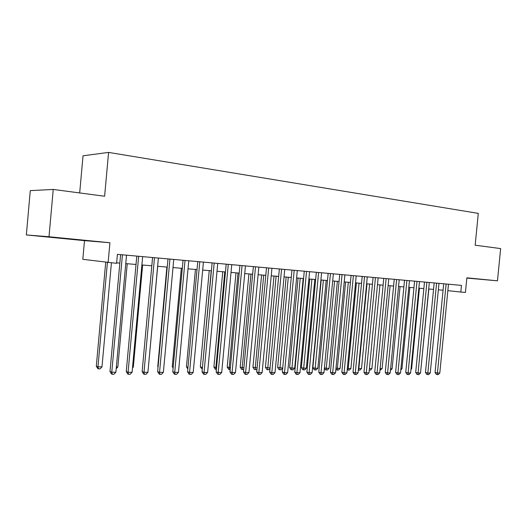 <?xml version="1.0" encoding="UTF-8"?>
<svg xmlns="http://www.w3.org/2000/svg" width="527" height="527" viewBox="0 0 527 527"><rect width="100%" height="100%" fill="white"/><g stroke="black" fill="none" stroke-linecap="round" stroke-linejoin="round"><path stroke-width="0.79" d="M55.559 237.69L74.024 239.423L55.559 237.69M466.85 278.012L477.969 279.027L466.856 277.933M84.498 240.641L109.926 242.736L49.011 236.748L53.234 189.443L30.289 190.622L26.35 234.943L84.498 240.641L82.818 259.324L116.586 263.329L117.402 254.35L461.454 285.384L460.802 292.057L465.433 292.445L466.869 277.821L497.468 280.825L466.843 278.072M79.689 192.941L83.022 155.801L108.582 152.402L478.285 213.382L475.163 245.207L500.65 248.579L497.468 280.825M49.011 236.748L26.35 234.943M109.926 242.736L108.121 262.624M53.234 189.443L104.616 196.235L108.582 152.402M447.851 290.647L460.802 292.057M116.632 262.841L119.84 263.111M125.762 263.605L136.019 264.468M141.888 264.962L151.816 265.792M157.632 266.28L167.237 267.084M173.001 267.571L182.296 268.348M188.014 268.829L197.012 269.58M202.684 270.055L211.399 270.786M217.012 271.26L225.457 271.965M231.024 272.433L239.199 273.118M244.726 273.579L252.644 274.244M258.118 274.705L265.792 275.344M271.227 275.799L278.664 276.425M284.046 276.879L291.26 277.479M296.596 277.927L303.585 278.513M308.881 278.961L315.66 279.527M320.91 279.969L327.478 280.516M332.689 280.957L339.059 281.49M344.23 281.919L350.409 282.439M355.534 282.867L361.529 283.374M366.614 283.796L372.431 284.284M377.477 284.712L383.116 285.179M388.122 285.601L393.59 286.062M398.564 286.477L403.866 286.919M408.8 287.334L413.952 287.768M418.84 288.177L423.84 288.598M428.695 289L433.543 289.409M438.365 289.81L443.069 290.206M443.701 283.776L435.045 372.503L437.43 373.03L446.125 284M439.801 373.037L438.207 374.598L437.258 374.598L437.43 373.03L439.801 373.037L448.477 284.211M437.258 374.598L436.303 374.381L435.045 372.503M420.921 368.92L428.853 289.013M434.176 282.92L425.46 372.47L427.838 373.004L436.593 283.137M430.256 373.011L428.642 374.592L427.68 374.585L427.838 373.004L430.256 373.011L438.991 283.355M427.68 374.585L426.725 374.374L425.46 372.47M424.479 282.044L415.691 372.444L418.063 372.978L426.883 282.261M420.526 372.984L418.906 374.578L417.918 374.578L418.063 372.978L420.526 372.984L429.327 282.485M417.918 374.578L416.969 374.361L415.691 372.444M414.591 281.154L405.744 372.411L408.102 372.958L416.989 281.372M410.612 372.958L408.978 374.572L407.977 374.565L408.102 372.958L410.612 372.958L419.479 281.596M407.977 374.565L407.028 374.348L405.744 372.411M404.512 280.245L395.599 372.385L397.951 372.932L406.903 280.463M400.507 372.938L398.86 374.559L397.839 374.559L397.951 372.932L400.507 372.938L409.439 280.687M397.839 374.559L396.897 374.335L395.599 372.385M411.014 368.854L411.607 368.86L419.433 288.223M411.607 368.86L410.948 369.506M400.909 368.788L401.956 368.795L409.835 287.419M401.956 368.795L400.797 369.934M390.612 368.722L392.121 368.735L400.059 286.602M392.121 368.735L390.461 370.303M380.112 368.656L382.108 368.669L390.105 285.766M382.108 368.669L379.96 370.25M394.242 279.317L385.263 372.352L387.602 372.905L396.62 279.534M390.211 372.912L388.551 374.552L387.503 374.545L387.602 372.905L390.211 372.912L399.209 279.765M387.503 374.545L386.568 374.328L385.263 372.352M369.407 368.59L371.897 368.604L379.954 284.916M371.897 368.604L370.29 370.204L369.262 370.079M383.768 278.375L374.723 372.319L377.049 372.879L386.133 278.585M379.703 372.885L378.03 374.539L376.97 374.539L377.049 372.879L379.703 372.885L388.774 278.823M376.97 374.539L376.041 374.315L374.723 372.319M366.996 283.829L358.867 368.518L361.502 368.538L369.611 284.046M358.492 368.432L358.867 368.518L358.828 370.145L358.34 370.026M361.502 368.538L359.875 370.152L358.828 370.145M373.09 277.413L363.973 372.286L366.285 372.852L375.441 277.624M368.992 372.859L367.312 374.526L366.225 374.526L366.285 372.852L368.992 372.859L378.136 277.867M366.225 374.526L365.303 374.302L363.973 372.286M356.404 282.94L348.215 368.452L350.903 368.465L359.071 283.164M347.365 368.241L348.215 368.452L348.195 370.092L347.221 369.73M350.903 368.465L349.263 370.099L348.195 370.092M362.194 276.431L353.011 372.253L355.303 372.82L364.532 276.642M358.07 372.833L356.371 374.519L355.264 374.519L355.303 372.82L358.07 372.833L367.279 276.886M355.264 374.519L354.348 374.289L353.011 372.253M345.607 282.037L337.359 368.38L340.093 368.399L348.327 282.268M336.002 368.044L337.359 368.38L337.352 370.04L336.483 369.822L335.916 368.959M340.093 368.399L338.446 370.046L337.352 370.04M351.081 275.423L341.825 372.22L344.105 372.793L353.4 275.634M346.924 372.8L345.211 374.506L344.085 374.506L344.105 372.793L346.924 372.8L356.206 275.891M344.085 374.506L343.176 374.275L341.825 372.22M334.599 281.115L326.285 368.314L329.072 368.327L337.372 281.346M324.415 367.839L326.285 368.314L326.299 369.987L325.436 369.763L324.382 368.162M329.072 368.327L327.412 369.987L326.299 369.987M339.737 274.402L330.409 372.187L332.675 372.767L342.043 274.613M335.554 372.773L333.828 374.499L332.675 374.493L332.675 372.767L335.554 372.773L344.902 274.87M332.675 374.493L331.773 374.262L330.409 372.187M321.187 279.989L312.854 367.688L314.994 368.241L317.84 368.254L326.193 280.41M323.367 280.173L315.027 369.928L314.171 369.704L312.854 367.688M317.84 368.254L316.167 369.934L315.027 369.928M328.163 273.361L318.763 372.154L321.009 372.734L330.449 273.566M323.947 372.747L322.208 374.486L321.035 374.486L321.009 372.734L323.947 372.747L333.367 273.829M321.035 374.486L320.133 374.249L318.763 372.154M309.744 279.033L301.352 367.609L303.473 368.162L306.371 368.182L314.797 279.455M311.905 279.211L303.526 369.868L302.676 369.644L301.352 367.609M306.371 368.182L304.692 369.875L303.526 369.868M316.345 272.294L306.872 372.115L309.099 372.708L318.611 272.499M312.096 372.714L310.344 374.473L309.145 374.473L309.099 372.708L312.096 372.714L321.595 272.769M309.145 374.473L308.255 374.236L306.872 372.115M298.071 278.052L289.613 367.53L291.721 368.09L294.679 368.109L303.163 278.48M300.219 278.23L291.8 369.816L290.957 369.585L289.613 367.53M294.679 368.109L292.979 369.822L291.8 369.816M304.277 271.207L294.731 372.082L296.938 372.675L306.53 271.405M300.001 372.681L298.229 374.46L297.004 374.46L296.938 372.675L300.001 372.681L309.573 271.682M297.004 374.46L296.121 374.216L294.731 372.082M286.161 277.057L277.643 367.444L282.709 368.03M288.289 277.235L279.824 369.756L278.994 369.526L277.643 367.444M282.703 368.07L281.036 369.763L279.824 369.756M291.958 270.094L282.334 372.042L284.514 372.648L294.185 270.292M287.643 372.655L285.865 374.447L284.613 374.447L284.514 372.648L287.643 372.655L297.294 270.575M284.613 374.447L283.737 374.203L282.334 372.042M274.007 276.036L265.417 367.365L270.048 367.951M276.108 276.214L267.604 369.697L266.781 369.467L265.417 367.365M269.995 368.531L268.836 369.697L267.604 369.697M279.369 268.961L269.666 372.003L271.827 372.615L281.57 269.159M275.022 372.622L273.23 374.44L271.945 374.433L271.827 372.615L275.022 372.622L284.751 269.442M271.945 374.433L271.082 374.19L269.666 372.003M261.596 274.995L252.94 367.279L257.11 367.866M263.678 275.166L255.134 369.631L254.317 369.401L252.94 367.279M257.005 369.019L256.392 369.638L255.134 369.631M266.504 267.795L256.728 371.963L258.862 372.582L268.684 267.993M262.13 372.589L260.318 374.427L259.007 374.427L258.862 372.582L262.13 372.589L271.932 268.289M259.007 374.427L258.158 374.177L256.728 371.963M248.922 273.935L240.207 367.187L243.889 367.78M250.977 274.106L242.216 367.774L242.394 369.572L241.59 369.335L240.207 367.187M243.724 369.526L242.394 369.572M253.362 266.609L243.5 371.924L245.608 372.549L255.509 266.807M248.948 372.556L247.123 374.414L245.786 374.414L245.608 372.549L248.948 372.556L258.829 267.103M245.786 374.414L244.943 374.157L243.5 371.924M235.984 272.848L227.19 367.102L230.378 367.694M238.013 273.019L229.179 367.688L229.383 369.506L228.586 369.269L227.19 367.102M230.207 369.506L229.383 369.506M239.923 265.397L229.983 371.884L232.064 372.517L242.045 265.595M235.477 372.523L233.639 374.401L232.269 374.401L232.064 372.517L235.477 372.523L245.444 265.898M232.269 374.401L231.439 374.144L229.983 371.884M222.756 271.741L213.903 367.009L216.557 367.609M224.759 271.906L215.859 367.602L216.09 369.44L215.306 369.196L213.903 367.009M226.182 264.159L216.162 371.845L218.211 372.477L228.277 264.35M221.702 372.49L219.845 374.387L218.448 374.387L218.211 372.477L221.702 372.49L231.748 264.666M218.448 374.387L217.631 374.124L216.162 371.845M209.252 270.608L200.319 366.917L202.427 367.517M211.222 270.773L202.355 368.268M202.263 369.295L200.319 366.917M212.131 262.894L202.032 371.798L204.048 372.444L214.193 263.078M207.618 372.451L205.741 374.374L204.318 374.368L204.048 372.444L207.618 372.451L217.743 263.401M204.318 374.368L203.508 374.111L202.032 371.798M195.438 269.449L186.439 366.818L187.981 367.312M187.823 368.986L186.439 366.818M197.75 261.596L187.572 371.759L189.555 372.405L199.786 261.781M193.205 372.418L191.314 374.361L189.858 374.354L189.555 372.405L193.205 372.418L203.415 262.11M189.858 374.354L189.061 374.091L187.572 371.759M181.321 268.263L172.257 366.72L173.205 367.036M173.113 368.063L172.257 366.72M183.04 260.272L172.777 371.713L174.72 372.372L185.036 260.45M178.462 372.378L176.552 374.341L175.056 374.341L174.72 372.372L178.462 372.378L188.758 260.786M175.056 374.341L174.279 374.078L172.777 371.713M166.888 267.057L157.751 366.621L158.087 366.739M158.054 367.102L157.751 366.621M167.988 258.915L157.632 371.667L159.543 372.332L169.944 259.086M163.37 372.345L161.446 374.328L159.912 374.328L159.543 372.332L163.37 372.345L173.752 259.429M159.912 374.328L159.154 374.058L157.632 371.667M148.39 367.167L157.692 266.287M152.566 257.519L142.132 371.621L143.996 372.293L154.483 257.696M147.916 372.306L145.979 374.315L144.411 374.315L143.996 372.293L147.916 372.306L158.383 258.046M144.411 374.315L143.66 374.038L142.132 371.621M132.567 367.069L133.318 367.075L142.639 265.022M133.318 367.075L132.488 367.938M136.783 256.096L126.256 371.575L128.074 372.253L138.654 256.267M132.093 372.266L130.136 374.302L128.529 374.295L128.074 372.253L132.093 372.266L142.652 256.629M128.529 374.295L127.797 374.018L126.256 371.575M116.362 366.963L117.837 366.976L127.224 263.731M117.837 366.976L116.203 368.676M120.611 254.64L109.991 371.522L111.77 372.214L122.435 254.804M115.881 372.22L113.904 374.282L112.264 374.282L111.77 372.214L115.881 372.22L126.526 255.173M112.264 374.282L111.553 373.999L109.991 371.522M105.71 262.308L96.303 366.199L97.963 366.845L101.988 366.871L111.408 262.901M107.409 262.532L97.963 366.845L98.47 368.86L97.805 368.597L96.303 366.199M101.988 366.871L100.077 368.867L98.47 368.86"/></g></svg>
